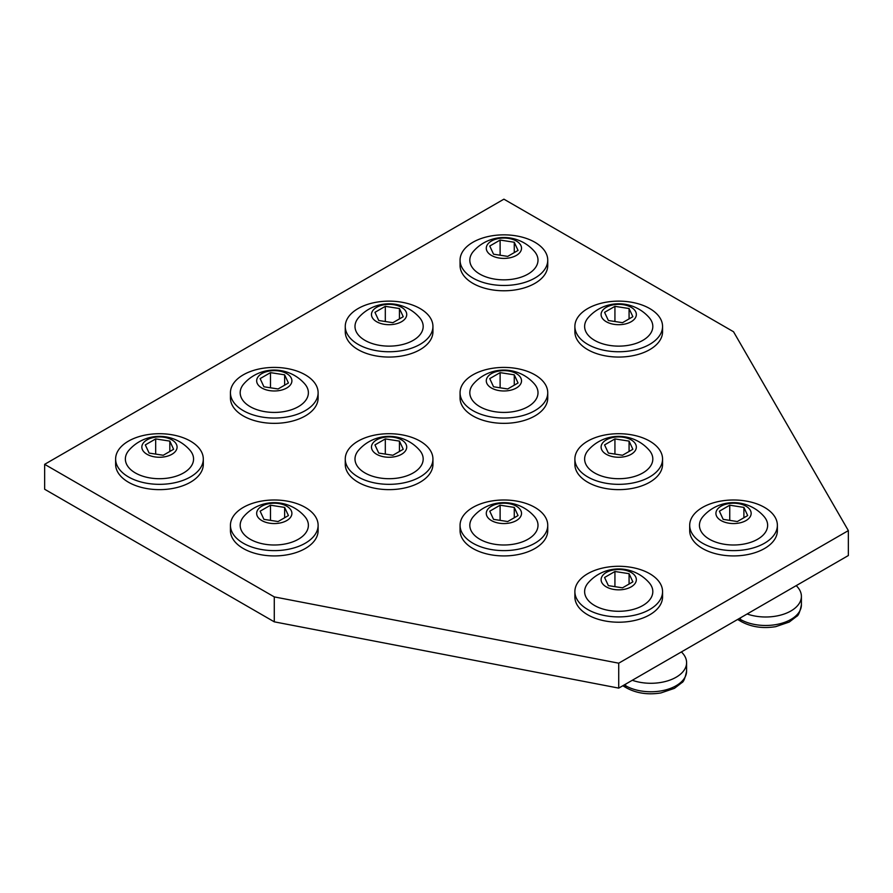 <?xml version="1.0" encoding="UTF-8"?>
<svg xmlns="http://www.w3.org/2000/svg" width="893" height="893" viewBox="0 0 893 893"><rect width="100%" height="100%" fill="white"/><g stroke="black" fill="none" stroke-linecap="round" stroke-linejoin="round"><path stroke-width="1.34" d="M507.693 521.545L518.052 515.562L514.268 507.403L500.113 505.204L489.755 511.187L493.55 519.358L507.693 521.545M491.44 520.574A17.626 10.18 180 0 1 491.44 506.186A17.626 10.18 180 0 1 516.366 506.186A17.626 10.18 180 0 1 516.366 520.574A17.626 10.18 180 0 1 491.44 520.574M514.268 517.75L514.268 507.403M479.798 539.227A34.101 19.691 180 0 1 473.513 516.388A40.498 40.498 0 0 1 534.304 516.388A34.101 19.691 180 0 1 523.934 541.247A34.101 19.691 180 0 1 479.798 539.227M500.113 520.373L500.113 505.204M534.907 543.212A43.835 25.317 180 0 1 487.131 548.693A43.835 25.317 180 0 1 460.062 525.307A43.835 25.317 180 0 1 472.91 507.414A43.835 25.317 180 0 1 520.686 501.922A43.835 25.317 180 0 1 547.744 525.307A43.835 25.317 180 0 1 534.907 543.212M547.744 525.307L547.744 530.609A43.835 25.317 180 0 1 534.907 548.514A43.835 25.317 180 0 1 487.131 553.995A43.835 25.317 180 0 1 460.062 530.609L460.062 525.307M44.65 464.327L44.65 489.252L274.274 621.829L618.726 688.112L848.35 555.535L848.35 530.609L733.533 331.749L503.909 199.172L44.65 464.327L274.274 596.904L618.726 663.186L848.35 530.609M618.726 663.186L618.726 688.112M274.274 596.904L274.274 621.829M622.51 587.828L632.869 581.856L629.074 573.686L614.931 571.498L604.572 577.481L608.367 585.641L622.51 587.828M606.258 586.857A17.626 10.18 180 0 1 606.258 572.469A17.626 10.18 180 0 1 631.184 572.469A17.626 10.18 180 0 1 631.184 586.857A17.626 10.18 180 0 1 606.258 586.857M629.074 584.044L629.074 573.686M594.615 605.521A34.101 19.691 180 0 1 588.32 582.683A40.498 40.498 0 0 1 649.122 582.683A34.101 19.691 180 0 1 638.752 607.53A34.101 19.691 180 0 1 594.615 605.521M614.931 586.656L614.931 571.498M649.724 609.495A43.835 25.317 180 0 1 601.949 614.976A43.835 25.317 180 0 1 574.88 591.601A43.835 25.317 180 0 1 587.717 573.697A43.835 25.317 180 0 1 635.503 568.216A43.835 25.317 180 0 1 662.561 591.601A43.835 25.317 180 0 1 649.724 609.495M662.561 591.601L662.561 596.904A43.835 25.317 180 0 1 649.724 614.797A43.835 25.317 180 0 1 601.949 620.289A43.835 25.317 180 0 1 574.88 596.904L574.88 591.601M632.3 680.276A35.72 20.628 0 0 0 668.366 680.633A35.72 20.628 0 0 0 686.594 662.662A35.72 20.628 0 0 0 681.381 651.935M278.069 388.968L288.428 382.997L284.633 374.826L270.49 372.638L260.131 378.61L263.926 386.781L278.069 388.968M261.816 387.997A17.626 10.18 180 0 1 261.816 373.609A17.626 10.18 180 0 1 286.742 373.609A17.626 10.18 180 0 1 286.742 387.997A17.626 10.18 180 0 1 261.816 387.997M284.633 385.184L284.633 374.826M250.163 406.65A34.101 19.691 180 0 1 243.878 383.811A40.498 40.498 0 0 1 304.68 383.811A34.101 19.691 180 0 1 294.31 408.67A34.101 19.691 180 0 1 250.163 406.65M270.49 387.796L270.49 372.638M305.283 410.635A43.835 25.317 180 0 1 257.497 416.116A43.835 25.317 180 0 1 230.439 392.73A43.835 25.317 180 0 1 243.276 374.837A43.835 25.317 180 0 1 291.051 369.345A43.835 25.317 180 0 1 318.12 392.73A43.835 25.317 180 0 1 305.283 410.635M318.12 392.73L318.12 398.032A43.835 25.317 180 0 1 305.283 415.937A43.835 25.317 180 0 1 257.497 421.418A43.835 25.317 180 0 1 230.439 398.032L230.439 392.73M737.328 521.545L747.687 515.562L743.891 507.403L729.748 505.204L719.39 511.187L723.174 519.358L737.328 521.545M721.075 520.574A17.626 10.18 180 0 1 721.075 506.186A17.626 10.18 180 0 1 746.001 506.186A17.626 10.18 180 0 1 746.001 520.574A17.626 10.18 180 0 1 721.075 520.574M743.891 517.75L743.891 507.403M709.422 539.227A34.101 19.691 180 0 1 703.137 516.388A40.498 40.498 0 0 1 763.939 516.388A34.101 19.691 180 0 1 753.558 541.247A34.101 19.691 180 0 1 709.422 539.227M729.748 520.373L729.748 505.204M764.531 543.212A43.835 25.317 180 0 1 716.755 548.693A43.835 25.317 180 0 1 689.697 525.307A43.835 25.317 180 0 1 702.534 507.414A43.835 25.317 180 0 1 750.31 501.922A43.835 25.317 180 0 1 777.379 525.307A43.835 25.317 180 0 1 764.531 543.212M777.379 525.307L777.379 530.609A43.835 25.317 180 0 1 764.531 548.514A43.835 25.317 180 0 1 716.755 553.995A43.835 25.317 180 0 1 689.697 530.609L689.697 525.307M747.106 613.982A35.72 20.628 0 0 0 783.183 614.351A35.72 20.628 0 0 0 801.401 596.368A35.72 20.628 0 0 0 796.199 585.652M507.693 256.391L518.052 250.42L514.268 242.249L500.113 240.061L489.755 246.044L493.55 254.204L507.693 256.391M491.44 255.42A17.626 10.18 180 0 1 491.44 241.032A17.626 10.18 180 0 1 516.366 241.032A17.626 10.18 180 0 1 516.366 255.42A17.626 10.18 180 0 1 491.44 255.42M514.268 252.607L514.268 242.249M479.798 274.084A34.101 19.691 180 0 1 473.513 251.246A40.498 40.498 0 0 1 534.304 251.246A34.101 19.691 180 0 1 523.934 276.093A34.101 19.691 180 0 1 479.798 274.084M500.113 255.219L500.113 240.061M534.907 278.058A43.835 25.317 180 0 1 487.131 283.539A43.835 25.317 180 0 1 460.062 260.164A43.835 25.317 180 0 1 472.91 242.26A43.835 25.317 180 0 1 520.686 236.779A43.835 25.317 180 0 1 547.744 260.164A43.835 25.317 180 0 1 534.907 278.058M547.744 260.164L547.744 265.467A43.835 25.317 180 0 1 534.907 283.36A43.835 25.317 180 0 1 487.131 288.852A43.835 25.317 180 0 1 460.062 265.467L460.062 260.164M622.51 455.263L632.869 449.279L629.074 441.109L614.931 438.921L604.572 444.904L608.367 453.075L622.51 455.263M606.258 454.28A17.626 10.18 180 0 1 606.258 439.892A17.626 10.18 180 0 1 631.184 439.892A17.626 10.18 180 0 1 631.184 454.28A17.626 10.18 180 0 1 606.258 454.28M629.074 451.467L629.074 441.109M594.615 472.944A34.101 19.691 180 0 1 588.32 450.105A40.498 40.498 0 0 1 649.122 450.105A34.101 19.691 180 0 1 638.752 474.953A34.101 19.691 180 0 1 594.615 472.944M614.931 454.091L614.931 438.921M649.724 476.918A43.835 25.317 180 0 1 601.949 482.41A43.835 25.317 180 0 1 574.88 459.024A43.835 25.317 180 0 1 587.717 441.12A43.835 25.317 180 0 1 635.503 435.639A43.835 25.317 180 0 1 662.561 459.024A43.835 25.317 180 0 1 649.724 476.918M662.561 459.024L662.561 464.327A43.835 25.317 180 0 1 649.724 482.22A43.835 25.317 180 0 1 601.949 487.712A43.835 25.317 180 0 1 574.88 464.327L574.88 459.024M392.887 455.263L403.245 449.279L399.45 441.109L385.307 438.921L374.948 444.904L378.732 453.075L392.887 455.263M376.634 454.28A17.626 10.18 180 0 1 376.634 439.892A17.626 10.18 180 0 1 401.56 439.892A17.626 10.18 180 0 1 401.56 454.28A17.626 10.18 180 0 1 376.634 454.28M399.45 451.467L399.45 441.109M364.98 472.944A34.101 19.691 180 0 1 358.696 450.105A40.498 40.498 0 0 1 419.487 450.105A34.101 19.691 180 0 1 409.117 474.953A34.101 19.691 180 0 1 364.98 472.944M385.307 454.091L385.307 438.921M420.09 476.918A43.835 25.317 180 0 1 372.314 482.41A43.835 25.317 180 0 1 345.256 459.024A43.835 25.317 180 0 1 358.093 441.12A43.835 25.317 180 0 1 405.869 435.639A43.835 25.317 180 0 1 432.938 459.024A43.835 25.317 180 0 1 420.09 476.918M432.938 459.024L432.938 464.327A43.835 25.317 180 0 1 420.09 482.22A43.835 25.317 180 0 1 372.314 487.712A43.835 25.317 180 0 1 345.256 464.327L345.256 459.024M507.693 388.968L518.052 382.997L514.268 374.826L500.113 372.638L489.755 378.61L493.55 386.781L507.693 388.968M491.44 387.997A17.626 10.18 180 0 1 491.44 373.609A17.626 10.18 180 0 1 516.366 373.609A17.626 10.18 180 0 1 516.366 387.997A17.626 10.18 180 0 1 491.44 387.997M514.268 385.184L514.268 374.826M479.798 406.65A34.101 19.691 180 0 1 473.513 383.811A40.498 40.498 0 0 1 534.304 383.811A34.101 19.691 180 0 1 523.934 408.67A34.101 19.691 180 0 1 479.798 406.65M500.113 387.796L500.113 372.638M534.907 410.635A43.835 25.317 180 0 1 487.131 416.116A43.835 25.317 180 0 1 460.062 392.73A43.835 25.317 180 0 1 472.91 374.837A43.835 25.317 180 0 1 520.686 369.345A43.835 25.317 180 0 1 547.744 392.73A43.835 25.317 180 0 1 534.907 410.635M547.744 392.73L547.744 398.032A43.835 25.317 180 0 1 534.907 415.937A43.835 25.317 180 0 1 487.131 421.418A43.835 25.317 180 0 1 460.062 398.032L460.062 392.73M392.887 322.686L403.245 316.702L399.45 308.531L385.307 306.344L374.948 312.327L378.732 320.498L392.887 322.686M376.634 321.714A17.626 10.18 180 0 1 376.634 307.315A17.626 10.18 180 0 1 401.56 307.315A17.626 10.18 180 0 1 401.56 321.714A17.626 10.18 180 0 1 376.634 321.714M399.45 318.89L399.45 308.531M364.98 340.367A34.101 19.691 180 0 1 358.696 317.528A40.498 40.498 0 0 1 419.487 317.528A34.101 19.691 180 0 1 409.117 342.376A34.101 19.691 180 0 1 364.98 340.367M385.307 321.513L385.307 306.344M420.09 344.341A43.835 25.317 180 0 1 372.314 349.833A43.835 25.317 180 0 1 345.256 326.447A43.835 25.317 180 0 1 358.093 308.554A43.835 25.317 180 0 1 405.869 303.062A43.835 25.317 180 0 1 432.938 326.447A43.835 25.317 180 0 1 420.09 344.341M432.938 326.447L432.938 331.749A43.835 25.317 180 0 1 420.09 349.643A43.835 25.317 180 0 1 372.314 355.135A43.835 25.317 180 0 1 345.256 331.749L345.256 326.447M622.51 322.686L632.869 316.702L629.074 308.531L614.931 306.344L604.572 312.327L608.367 320.498L622.51 322.686M606.258 321.714A17.626 10.18 180 0 1 606.258 307.315A17.626 10.18 180 0 1 631.184 307.315A17.626 10.18 180 0 1 631.184 321.714A17.626 10.18 180 0 1 606.258 321.714M629.074 318.89L629.074 308.531M594.615 340.367A34.101 19.691 180 0 1 588.32 317.528A40.498 40.498 0 0 1 649.122 317.528A34.101 19.691 180 0 1 638.752 342.376A34.101 19.691 180 0 1 594.615 340.367M614.931 321.513L614.931 306.344M649.724 344.341A43.835 25.317 180 0 1 601.949 349.833A43.835 25.317 180 0 1 574.88 326.447A43.835 25.317 180 0 1 587.717 308.554A43.835 25.317 180 0 1 635.503 303.062A43.835 25.317 180 0 1 662.561 326.447A43.835 25.317 180 0 1 649.724 344.341M662.561 326.447L662.561 331.749A43.835 25.317 180 0 1 649.724 349.643A43.835 25.317 180 0 1 601.949 355.135A43.835 25.317 180 0 1 574.88 331.749L574.88 326.447M278.069 521.545L288.428 515.562L284.633 507.403L270.49 505.204L260.131 511.187L263.926 519.358L278.069 521.545M261.816 520.574A17.626 10.18 180 0 1 261.816 506.186A17.626 10.18 180 0 1 286.742 506.186A17.626 10.18 180 0 1 286.742 520.574A17.626 10.18 180 0 1 261.816 520.574M284.633 517.75L284.633 507.403M250.163 539.227A34.101 19.691 180 0 1 243.878 516.388A40.498 40.498 0 0 1 304.68 516.388A34.101 19.691 180 0 1 294.31 541.247A34.101 19.691 180 0 1 250.163 539.227M270.49 520.373L270.49 505.204M305.283 543.212A43.835 25.317 180 0 1 257.497 548.693A43.835 25.317 180 0 1 230.439 525.307A43.835 25.317 180 0 1 243.276 507.414A43.835 25.317 180 0 1 291.051 501.922A43.835 25.317 180 0 1 318.12 525.307A43.835 25.317 180 0 1 305.283 543.212M318.12 525.307L318.12 530.609A43.835 25.317 180 0 1 305.283 548.514A43.835 25.317 180 0 1 257.497 553.995A43.835 25.317 180 0 1 230.439 530.609L230.439 525.307M163.252 455.263L173.61 449.279L169.826 441.109L155.672 438.921L145.313 444.904L149.109 453.075L163.252 455.263M146.999 454.28A17.626 10.18 180 0 1 146.999 439.892A17.626 10.18 180 0 1 171.925 439.892A17.626 10.18 180 0 1 171.925 454.28A17.626 10.18 180 0 1 146.999 454.28M169.826 451.467L169.826 441.109M135.356 472.944A34.101 19.691 180 0 1 129.061 450.105A40.498 40.498 0 0 1 189.863 450.105A34.101 19.691 180 0 1 179.493 474.953A34.101 19.691 180 0 1 135.356 472.944M155.672 454.091L155.672 438.921M190.466 476.918A43.835 25.317 180 0 1 142.69 482.41A43.835 25.317 180 0 1 115.621 459.024A43.835 25.317 180 0 1 128.469 441.12A43.835 25.317 180 0 1 176.245 435.639A43.835 25.317 180 0 1 203.303 459.024A43.835 25.317 180 0 1 190.466 476.918M203.303 459.024L203.303 464.327A43.835 25.317 180 0 1 190.466 482.22A43.835 25.317 180 0 1 142.69 487.712A43.835 25.317 180 0 1 115.621 464.327L115.621 459.024M624.229 684.931L625.613 685.724L625.613 684.138M622.801 685.757L626.618 687.956A4.867 2.813 -60 0 1 625.613 685.724A35.72 20.628 0 0 0 664.537 690.2A35.72 20.628 0 0 0 686.594 671.145L686.594 662.662M739.047 618.648L740.42 619.441L740.42 617.844M737.618 619.463L741.436 621.673A4.867 2.813 -60 0 1 740.42 619.441A35.72 20.628 0 0 0 779.355 623.906A35.72 20.628 0 0 0 801.401 604.851L801.401 596.368M686.594 671.145C685.121 678.234 683.525 682.073 681.817 682.676L674.427 688.347L660.92 692.935C648.095 695 636.653 693.336 626.618 687.956M801.401 604.851C799.938 611.939 798.342 615.79 796.623 616.382L789.245 622.053L775.738 626.652C762.901 628.717 751.471 627.053 741.436 621.673M303.609 627.466L288.45 624.553"/></g></svg>
